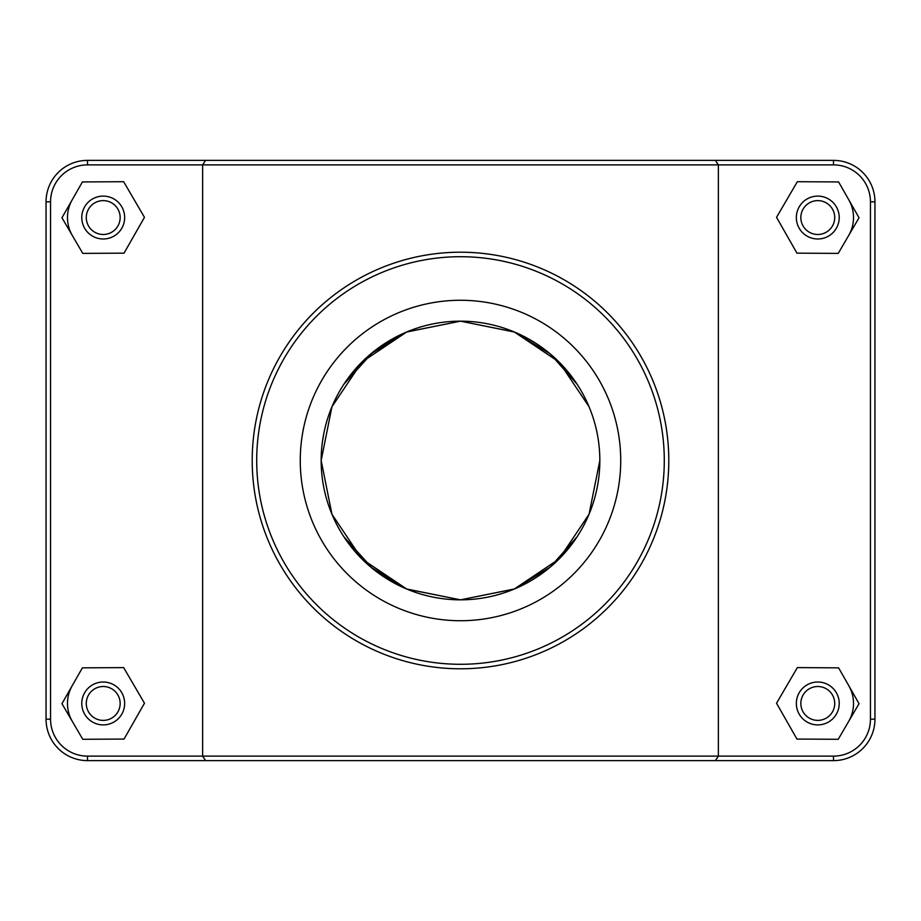 <?xml version="1.0" encoding="UTF-8"?>
<svg xmlns="http://www.w3.org/2000/svg" width="921" height="921" viewBox="0 0 921 921"><rect width="100%" height="100%" fill="white"/><g stroke="black" fill="none" stroke-linecap="round" stroke-linejoin="round"><path stroke-width="1.38" d="M322.338 442.391L323.858 433.227M330.259 410.973L331.997 406.61M343.913 384.195L372.947 352.11M380.972 346.089L406.472 332.067L460.5 321.164L514.528 332.055L550.309 353.963L577.087 384.195M577.087 536.805L550.309 567.037L514.528 588.933L460.5 599.836L406.472 588.945L380.972 574.911M372.947 568.89L343.913 536.805M331.997 514.39L330.259 510.027M323.858 487.773L322.972 482.857M848.817 685.754A35.723 35.723 0 0 1 848.632 721.488M796.343 703.448A21.436 21.436 0 0 1 828.509 684.89A21.436 21.436 0 0 1 828.509 722.018A21.436 21.436 0 0 1 796.343 703.448M800.844 703.448A16.935 16.935 0 0 0 826.252 718.115A16.935 16.935 0 0 0 826.252 688.781A16.935 16.935 0 0 0 800.844 703.448M796.964 739.068L776.53 703.23L797.344 667.61L838.605 667.84L859.04 703.679L838.225 739.287L796.964 739.068M72.368 721.488A35.723 35.723 0 0 1 72.183 685.754M124.657 703.448A21.436 21.436 0 0 0 92.491 684.89A21.436 21.436 0 0 0 92.491 722.018A21.436 21.436 0 0 0 124.657 703.448M120.156 703.448A16.935 16.935 0 0 1 94.748 718.115A16.935 16.935 0 0 1 94.748 688.781A16.935 16.935 0 0 1 120.156 703.448M124.036 739.068L144.47 703.23L123.656 667.61L82.395 667.84L61.96 703.679L82.775 739.287L124.036 739.068M599.836 460.5A139.336 139.336 0 0 1 460.5 599.836A139.336 139.336 0 0 1 321.164 460.5A139.336 139.336 0 0 1 460.5 321.164A139.336 139.336 0 0 1 599.836 460.5L589.049 514.252L559.07 558.989L514.252 589.06L460.5 599.836L406.748 589.06L361.93 558.989L331.951 514.275L321.164 460.5L331.951 406.748L361.93 362.011L406.748 331.94L460.5 321.164L514.252 331.94L559.07 362.011L589.049 406.725M848.817 199.845A35.723 35.723 0 0 1 848.632 235.58M796.343 217.552A21.436 21.436 0 0 1 828.509 198.982A21.436 21.436 0 0 1 828.509 236.11A21.436 21.436 0 0 1 796.343 217.552M800.844 217.552A16.935 16.935 0 0 0 826.252 232.219A16.935 16.935 0 0 0 826.252 202.885A16.935 16.935 0 0 0 800.844 217.552M796.964 253.16L776.53 217.321L797.344 181.713L838.605 181.932L859.04 217.77L838.225 253.39L796.964 253.16M124.657 217.552A21.436 21.436 0 0 0 92.491 198.982A21.436 21.436 0 0 0 92.491 236.11A21.436 21.436 0 0 0 124.657 217.552M120.156 217.552A16.935 16.935 0 0 1 94.748 232.219A16.935 16.935 0 0 1 94.748 202.885A16.935 16.935 0 0 1 120.156 217.552M124.036 253.16L144.47 217.321L123.656 181.713L82.395 181.932L61.96 217.77L82.775 253.39L124.036 253.16M72.368 235.58A35.723 35.723 0 0 1 72.183 199.845M715.41 760.619L833.505 760.619A41.445 41.445 0 0 0 874.95 719.174L874.95 201.826A41.445 41.445 0 0 0 833.505 160.381L87.495 160.381A41.445 41.445 0 0 0 46.05 201.826L46.05 719.174A41.445 41.445 0 0 0 87.495 760.619L715.41 760.619L718.368 756.118L87.495 756.118A36.944 36.944 0 0 1 50.551 719.174L50.551 201.826A36.944 36.944 0 0 1 87.495 164.882L833.505 164.882A36.944 36.944 0 0 1 870.449 201.826L870.449 719.174A36.944 36.944 0 0 1 833.505 756.118L718.368 756.118L718.368 164.882L715.41 160.381M205.59 160.381L202.632 164.882L202.632 756.118L205.59 760.619M256.706 460.5A203.794 203.794 0 0 1 562.397 284.013A203.794 203.794 0 0 1 562.397 636.987A203.794 203.794 0 0 1 256.706 460.5M620.719 460.5A160.219 160.219 0 0 1 380.385 599.26A160.219 160.219 0 0 1 380.385 321.74A160.219 160.219 0 0 1 620.719 460.5M252.204 460.5A208.296 208.296 0 0 0 564.642 640.889A208.296 208.296 0 0 0 564.642 280.111A208.296 208.296 0 0 0 252.204 460.5M577.133 536.736L550.251 567.083L514.413 588.991L460.5 599.836L406.587 588.991L370.668 567.014L343.752 536.552M343.809 384.345L370.714 353.952L406.587 332.009L460.5 321.164L514.413 332.009L550.251 353.917L577.133 384.264M87.495 756.118L87.495 760.619M833.505 164.882L833.505 160.381M870.449 201.826L874.95 201.826M870.449 719.174L874.95 719.174M833.505 756.118L833.505 760.619M50.551 719.174L46.05 719.174M50.551 201.826L46.05 201.826M87.495 164.882L87.495 160.381"/></g></svg>
